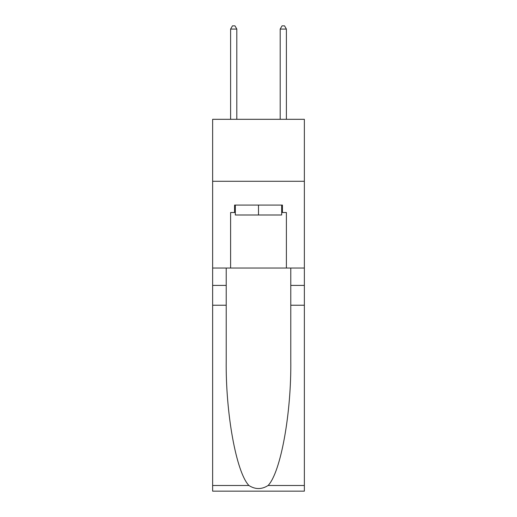 <?xml version="1.0" encoding="UTF-8"?>
<svg xmlns="http://www.w3.org/2000/svg" width="517" height="517" viewBox="0 0 517 517"><rect width="100%" height="100%" fill="white"/><g stroke="black" fill="none" stroke-linecap="round" stroke-linejoin="round"><path stroke-width="0.78" d="M304.358 181.28L304.358 119.304L212.642 119.304L212.642 181.28L304.358 181.28L304.358 268.045L286.386 268.045L286.386 212.513L282.424 212.513L282.424 205.081L234.576 205.081L234.576 212.513L235.319 212.513M281.681 205.081L281.681 214.994L235.319 214.994L235.319 205.081M258.5 205.081L258.5 214.994M268.09 485.495L304.358 485.495L304.358 491.15L212.642 491.15L212.642 305.23L226.213 305.23L226.213 360.504C225.554 413.335 236.269 472.357 248.91 485.495C255.295 489.573 261.692 489.573 268.09 485.495C280.731 472.357 291.446 413.335 290.787 360.504L290.787 268.045M290.787 305.23L304.358 305.23L304.358 268.045M212.642 305.23L212.642 181.28M226.213 268.045L226.213 305.23M304.358 485.495L304.358 305.23M212.642 268.045L230.614 268.045L230.614 212.513L234.576 212.513M230.614 268.045L286.386 268.045M281.681 212.513L282.424 212.513M236.812 119.304L236.812 29.075L230.614 29.075L230.614 119.304M230.614 29.075L232.469 25.85L234.951 25.85L236.812 29.075M286.386 119.304L286.386 29.075L280.188 29.075L280.188 119.304M280.188 29.075L282.049 25.85L284.531 25.85L286.386 29.075M290.787 285.397L304.358 285.397M226.213 285.397L212.642 285.397M212.642 485.495L248.91 485.495"/></g></svg>
